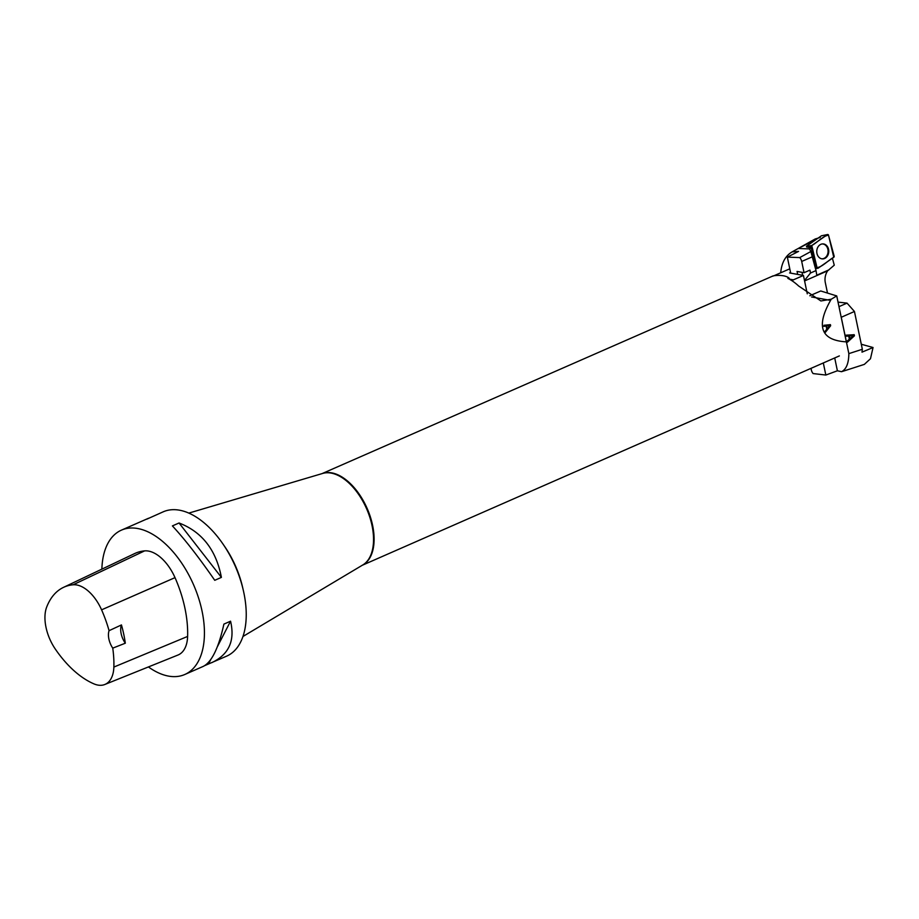 <?xml version="1.0" encoding="UTF-8"?>
<svg xmlns="http://www.w3.org/2000/svg" width="919" height="919" viewBox="0 0 919 919"><rect width="100%" height="100%" fill="white"/><g stroke="black" fill="none" stroke-linecap="round" stroke-linejoin="round"><path stroke-width="1.38" d="M811.029 368.553L811.305 369.829A5.009 2.803 66.3 0 0 813.12 373.573L825.836 375.044L823.309 362.948M834.716 357.951L837.393 370.782L841.54 371.701C846.307 369.3 848.742 363.281 848.846 353.631L841.253 317.273L854.44 311.484L862.344 349.277L861.999 352.149L873.05 347.52L861.287 344.246M848.846 353.631L862.344 349.277M848.696 336.044L846.227 336.228L846.008 335.171L854.211 334.723L854.429 335.791L847.467 342.19L847.238 341.052L849.351 339.168L848.696 336.044L845.917 336.17M841.54 371.701L853.992 367.726M837.393 370.782L825.836 375.044M873.05 347.52L870.477 358.732L864.342 364.383L853.694 367.818M838.978 306.647L847.042 303.121L838.036 302.121M847.042 303.121L854.44 311.484M851.982 335.814L849.271 335.906L851.672 335.757M849.581 335.963L849.799 338.456L849.271 335.906M850.109 338.502L853.51 335.584M854.429 335.791L853.9 334.665M847.157 342.132L854.119 335.734M802.011 272.334L802.632 275.298M804.481 280.49L810.524 273L809.926 270.129L804.045 272.702L801.701 261.455A5.009 2.803 66.3 0 0 799.76 257.584L810.834 251.542L809.524 248.911L811.155 247.774L806.606 247.027L808.984 245.959L806.491 246.579M804.045 272.702L797.06 271.45L797.669 274.402M780.725 272.782L780.713 272.679C781.655 262.524 785.596 255.516 792.511 251.657L796.83 249.244L792.098 251.886L798.588 251.392L787.342 257.125L799.76 257.584M787.342 257.125L790.685 273.138M827.502 293.069L825.308 282.592A12.464 9.672 -79.8 0 1 827.64 270.829L834.268 265.177L832.396 258.228M804.573 280.938L827.64 270.829M810.834 251.542L816.015 270.588L810.524 273M796.83 249.244L817.508 238.526M798.174 248.486L809.524 248.911M815.187 238.974L820.242 237.47M817.255 268.199L816.75 268.543L811.155 247.774M816.015 270.588L816.784 275.195L828.938 269.864M822.16 243.949A7.432 5.951 -87.9 0 1 827.364 247.728A7.432 5.951 -87.9 0 1 824.021 258.388A7.432 5.951 -87.9 0 1 821.62 258.79M817.485 255.091A7.501 6.008 -87.9 0 1 822.482 243.914A7.501 6.008 -87.9 0 1 828.042 247.716A7.501 6.008 -87.9 0 1 827.697 255.574A7.501 6.008 -87.9 0 1 821.931 258.848A7.501 6.008 -87.9 0 1 817.485 255.091M817.025 267.636L811.385 246.729A0.988 0.793 -87.9 0 1 811.764 245.534L827.376 234.621A0.988 0.793 -87.9 0 1 828.501 235.161L834.142 256.079A0.988 0.793 -87.9 0 1 833.763 257.274L818.151 268.176A0.988 0.793 -87.9 0 1 817.025 267.636L811.764 245.534C817.313 242.501 823.102 235.896 828.501 235.161L833.763 257.274C828.214 260.295 822.425 266.912 817.025 267.636L816.486 267.578M827.376 234.621L821.379 235.815L806.629 246.12M809.811 295.757L820.724 290.978L836.738 295.929L846.342 341.857C820.656 340.363 815.612 326.153 831.236 299.215L820.897 300.961L798.634 286.004A50.051 27.984 -113.7 0 0 787.87 278.4L788.939 277.929C782.597 273.425 769.927 276.332 772.982 276.171M774.12 275.677L789.777 268.819M362.224 565.288L839.357 355.917M146.971 519.086L163.283 511.791A78.827 44.078 66.3 0 1 235.298 566.288A78.827 44.078 66.3 0 1 226.579 656.177L204.88 665.54M101.871 569.137A78.827 44.078 66.3 0 1 121.48 530.114A78.827 44.078 66.3 0 1 193.495 584.61A78.827 44.078 66.3 0 1 184.776 674.5A78.827 44.078 66.3 0 1 168.545 676.108A78.827 44.078 66.3 0 1 148.418 666.941M148.499 518.27L121.48 530.114M184.776 674.5L203.363 666.344C211.772 661.99 218.619 647.918 223.903 624.104L230.554 621.198C235.161 640.658 228.911 654.489 211.784 662.656M221.399 577.385L214.747 580.303C198.975 557.488 184.868 539.361 172.404 525.909L179.056 522.991C202.031 531.837 216.137 549.964 221.399 577.385L179.056 522.991M125.317 643.208L112.75 648.136A87.696 49.04 66.3 0 1 113.864 667.068A35.152 19.655 66.3 0 1 104.812 684.494A35.152 19.655 66.3 0 1 93.945 683.874A87.696 49.04 66.3 0 1 55.232 648.952A35.152 19.655 66.3 0 1 46.674 607.103A87.696 49.04 66.3 0 1 63.457 587.39A87.696 49.04 66.3 0 1 73.118 584.783A35.152 19.655 66.3 0 1 101.584 609.837A87.696 49.04 66.3 0 1 109.062 630.675L121.457 624.931A15.014 8.397 -113.7 0 0 125.317 643.208A88.098 49.27 -113.7 0 0 121.457 624.931M63.457 587.39L134.679 553.56A90.085 50.373 66.3 0 1 144.605 550.883A37.53 20.988 66.3 0 1 175.012 577.637A90.085 50.373 66.3 0 1 187.614 636.43A37.53 20.988 66.3 0 1 177.953 655.04L104.812 684.494M112.75 648.136A15.014 8.397 66.3 0 1 109.062 630.675M230.554 621.198L217.298 646.884M210.75 659.589L208.498 663.955M831.236 299.215L836.738 295.929M823.952 325.28L824.171 326.337L826.124 326.096L826.778 329.232L825.182 331.173L825.411 332.299L830.65 325.728L830.431 324.66L823.952 325.28M790.558 272.529L789.605 272.943L803.436 275.436L807.273 293.816M788.939 277.929A5.009 3.883 100.2 0 0 791.489 280.1A5.009 3.883 100.2 0 0 793.361 279.858L803.436 275.436M826.813 326.004L829.914 325.533L827.341 328.554L826.296 325.992L827.341 328.554M829.914 325.533L826.296 325.992M823.654 326.314L826.124 326.096M829.903 324.637L830.65 325.728M830.121 325.705L824.894 332.276M861.448 344.993L862.252 344.591M812.362 256.792L801.701 261.455M811.764 245.534L808.984 245.959M811.385 246.729L808.835 246.407M322.213 473.572A50.051 27.984 66.3 0 1 364.866 503.646A50.051 27.984 66.3 0 1 362.373 565.196M73.118 584.783L144.605 550.883M101.584 609.837L175.012 577.637M113.864 667.068L187.614 636.43M242.938 636.488L362.798 564.955A50.085 28.007 -113.7 0 0 366.589 508.735A50.085 28.007 -113.7 0 0 322.672 473.434L188.855 513.089M223.972 545.484A69.362 38.793 66.3 0 1 242.926 588.711M789.823 279.215L793.361 279.858M811.58 296.975L829.122 300.134M798.875 248.096L815.337 238.894M821.471 235.781L827.651 234.506M816.612 268.038L817.611 268.279M772.316 276.24L322.041 473.618"/></g></svg>
